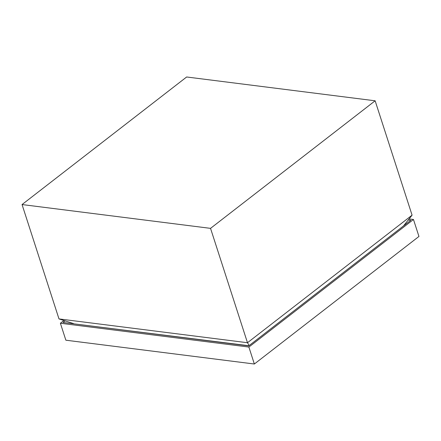 <?xml version="1.0" encoding="UTF-8"?>
<svg xmlns="http://www.w3.org/2000/svg" width="441" height="441" viewBox="0 0 441 441"><rect width="100%" height="100%" fill="white"/><g stroke="black" fill="none" stroke-linecap="round" stroke-linejoin="round"><path stroke-width="0.66" d="M375.137 100.796L186.648 76.988L22.05 204.552L210.539 228.361L375.137 100.796L412.076 215.158L403.532 225.924M73.498 323.788L248.922 345.744M73.537 323.589L58.989 318.915L247.478 342.723L412.076 215.158M249.171 345.557L247.478 342.723L210.539 228.361M22.05 204.552L58.989 318.915M409.077 218.934L413.471 219.491L248.878 347.056L60.389 323.247L63.928 320.502M408.272 219.949L410.825 220.268L248.696 345.92L63.035 322.47L65.092 320.877M413.471 219.491L418.95 236.448L254.352 364.012L65.863 340.204L60.389 323.247M248.878 347.056L254.352 364.012"/></g></svg>
